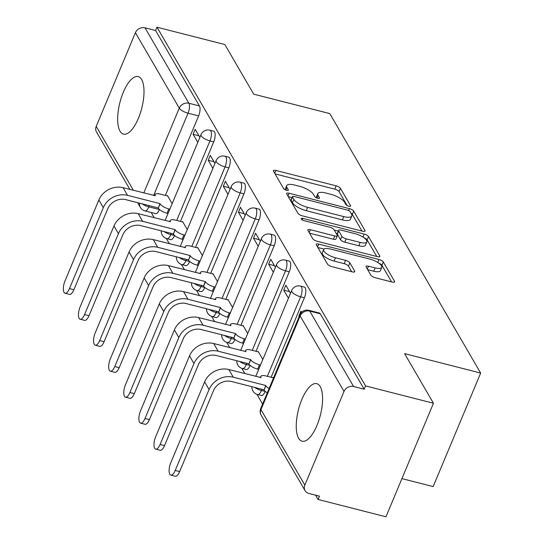 <?xml version="1.0" encoding="UTF-8"?>
<svg xmlns="http://www.w3.org/2000/svg" width="544" height="544" viewBox="0 0 544 544"><rect width="100%" height="100%" fill="white"/><g stroke="black" fill="none" stroke-linecap="round" stroke-linejoin="round"><path stroke-width="0.82" d="M348.881 206.244A2.618 0.87 22.7 0 0 350.628 206.108A2.618 0.87 22.7 0 0 350.56 205.7L340.462 188.333A3.733 1.244 22.7 0 0 336.165 185.844L275.896 170.449A3.733 1.244 22.7 0 0 273.401 170.646A3.733 1.244 22.7 0 0 273.496 171.231L283.601 188.598A2.618 0.87 22.7 0 0 286.606 190.346A2.618 0.87 22.7 0 0 288.354 190.21A2.618 0.87 22.7 0 0 288.286 189.795L286.98 187.551A11.954 3.992 22.7 0 1 286.661 185.674A11.954 3.992 22.7 0 1 294.651 185.055L299.676 186.334A11.954 3.992 22.7 0 1 313.432 194.303L314.738 196.554A2.618 0.87 22.7 0 0 317.744 198.295A2.618 0.87 22.7 0 0 319.491 198.159A2.618 0.87 22.7 0 0 319.423 197.751L318.118 195.5A11.954 3.992 22.7 0 1 317.798 193.623A11.954 3.992 22.7 0 1 325.788 193.004L330.813 194.29A11.954 3.992 22.7 0 1 344.57 202.252L345.875 204.503A2.618 0.87 22.7 0 0 348.881 206.244M141.63 79.526A29.689 11.295 -75.7 0 0 138.176 76.575A29.689 11.295 -75.7 0 0 121.421 97.315A29.689 11.295 -75.7 0 0 120.027 131.165A29.689 11.295 -75.7 0 0 123.481 134.11A29.689 11.295 -75.7 0 0 140.236 113.37A29.689 11.295 -75.7 0 0 141.63 79.526M320.219 386.621A29.689 11.295 -75.7 0 0 316.764 383.67A29.689 11.295 -75.7 0 0 300.009 404.41A29.689 11.295 -75.7 0 0 298.615 438.26A29.689 11.295 -75.7 0 0 302.07 441.204A29.689 11.295 -75.7 0 0 318.825 420.464A29.689 11.295 -75.7 0 0 320.219 386.621M370.899 275.237A3.733 1.244 22.7 0 0 375.197 277.726L392.108 282.044A3.733 1.244 22.7 0 0 394.604 281.846A3.733 1.244 22.7 0 0 394.502 281.262L383.289 261.977A3.733 1.244 22.7 0 0 378.991 259.481L318.723 244.093A3.733 1.244 22.7 0 0 316.227 244.29A3.733 1.244 22.7 0 0 316.322 244.875L327.542 264.166A3.733 1.244 22.7 0 0 331.84 266.655L352.267 271.871A3.733 1.244 22.7 0 0 354.763 271.674A3.733 1.244 22.7 0 0 354.661 271.089L349.86 262.834A3.733 1.244 22.7 0 0 345.562 260.345L335.437 257.761A9.996 3.339 22.7 0 1 323.673 249.526A9.996 3.339 22.7 0 1 330.351 249.009L370.022 259.141A9.996 3.339 22.7 0 1 381.786 267.376A9.996 3.339 22.7 0 1 375.108 267.886L368.499 266.2A3.733 1.244 22.7 0 0 366.003 266.39A3.733 1.244 22.7 0 0 366.098 266.982L370.899 275.237M156.964 27.2L224.842 44.533L253.701 94.16L329.766 113.587L480.658 373.048L404.593 353.627L433.452 403.254L365.575 385.92L156.964 27.2L155.577 30.512L145.003 27.812L188.877 103.251A7.616 2.897 104.3 0 1 188.04 113.206L153.626 195.48M362.542 231.207A3.733 1.244 22.7 0 0 365.038 231.01A3.733 1.244 22.7 0 0 364.942 230.425L353.722 211.133A3.733 1.244 22.7 0 0 349.425 208.644L289.156 193.256A3.733 1.244 22.7 0 0 286.661 193.446A3.733 1.244 22.7 0 0 286.756 194.038L297.976 213.323A3.733 1.244 22.7 0 0 302.274 215.812L362.542 231.207M368.506 236.552L379.726 255.843A3.733 1.244 22.7 0 1 379.821 256.428A3.733 1.244 22.7 0 1 377.325 256.625L317.057 241.237A3.733 1.244 22.7 0 1 312.759 238.741L307.958 230.486A3.733 1.244 22.7 0 1 307.863 229.901A3.733 1.244 22.7 0 1 310.359 229.711L334.798 235.953A3.733 1.244 22.7 0 0 337.294 235.756A3.733 1.244 22.7 0 0 337.198 235.171L334.009 229.697A3.733 1.244 22.7 0 0 329.712 227.202L304.266 220.708A2.618 0.87 22.7 0 1 301.186 218.552A2.618 0.87 22.7 0 1 302.933 218.416L364.208 234.063A3.733 1.244 22.7 0 1 368.506 236.552L367.118 239.863L376.788 256.482M433.452 403.254L385.961 516.8L318.077 499.467L315.574 495.162M151.198 212.507L154.251 217.763M166.28 238.442L169.361 243.739M181.39 264.425L184.47 269.722M196.5 290.408L199.58 295.705M211.609 316.384L214.69 321.681M226.719 342.366L229.799 347.664M241.822 368.342L244.909 373.64M256.931 394.325L262.596 404.063M401.928 478.618L433.16 486.594L480.658 373.048M365.575 385.92L364.188 389.232L353.614 386.532A7.616 6.569 149.8 0 0 344.026 391.408L304.837 485.092A7.616 6.569 149.8 0 0 305.075 490.661A7.616 6.569 149.8 0 0 308.89 493.456L319.464 496.155L318.077 499.467M155.577 30.512L199.451 105.951A7.616 2.897 104.3 0 1 198.614 115.906L165.349 195.425M159.46 209.508L148.852 206.883A7.616 2.897 104.3 0 1 145.037 210.929L155.611 213.629A7.616 2.897 -75.7 0 0 159.426 209.583M129.887 189.421L96.465 131.94A7.616 6.569 -30.2 0 1 96.22 126.371L135.408 32.688A7.616 6.569 -30.2 0 1 145.003 27.812M214.975 163.377L210.276 155.305L208.202 160.269L214.03 161.758M187.279 229.588L182.58 221.51L182.417 221.904M230.085 189.36L225.386 181.281L223.305 186.252L229.14 187.734M202.388 255.564L197.69 247.493L197.526 247.887M245.188 215.342L240.496 207.264L238.415 212.228L244.249 213.717M217.498 281.547L212.799 273.469L212.636 273.863M260.297 241.318L255.605 233.24L253.524 238.211L259.359 239.7M232.608 307.53L227.909 299.452L227.739 299.846M275.407 267.301L270.708 259.223L268.634 264.187L274.462 265.676M247.71 333.506L243.018 325.428L242.848 325.822M290.516 293.277L285.818 285.206L283.744 290.17L289.571 291.659M262.82 359.489L258.121 351.41L257.958 351.805M301.594 312.324L300.927 311.182L298.853 316.146L299.322 316.268M260.379 377.59L260.896 376.366A7.616 2.543 22.7 0 1 265.982 375.972L273.53 377.903L273.231 377.386L273.068 377.788M304.375 297.765L300.628 296.806A7.616 2.897 104.3 0 0 300.574 286.096L304.32 287.055A7.616 2.897 -75.7 0 1 304.375 297.765L271.109 377.284M265.22 391.367L261.44 390.49A7.616 2.897 104.3 0 1 257.618 394.536L261.365 395.488A7.616 2.897 -75.7 0 0 265.186 391.442M289.265 271.782L285.518 270.824A7.616 2.897 104.3 0 0 285.464 260.114L289.218 261.072A7.616 2.897 -75.7 0 1 289.265 271.782L256.006 351.308M250.111 365.384L246.33 364.507A7.616 2.897 104.3 0 1 242.508 368.553L246.262 369.512A7.616 2.897 -75.7 0 0 250.077 365.466M274.162 245.8L270.409 244.848A7.616 2.897 104.3 0 0 270.354 234.138L274.108 235.096A7.616 2.897 -75.7 0 1 274.162 245.8L240.897 325.326M235.001 339.408L231.22 338.524A7.616 2.897 104.3 0 1 227.399 342.57L231.152 343.529A7.616 2.897 -75.7 0 0 234.974 339.483M259.053 219.824L255.299 218.865A7.616 2.897 104.3 0 0 255.245 208.155L258.998 209.114A7.616 2.897 -75.7 0 1 259.053 219.824L225.787 299.343M219.898 313.426L216.111 312.548A7.616 2.897 104.3 0 1 212.289 316.594L216.043 317.553A7.616 2.897 -75.7 0 0 219.864 313.507M243.943 193.841L240.19 192.882A7.616 2.897 104.3 0 0 240.135 182.179L243.889 183.138A7.616 2.897 -75.7 0 1 243.943 193.841L210.678 273.367M204.789 287.45L201.001 286.566A7.616 2.897 104.3 0 1 197.18 290.612L200.933 291.57A7.616 2.897 -75.7 0 0 204.755 287.524M228.834 167.865L225.08 166.906A7.616 2.897 104.3 0 0 225.026 156.196L228.779 157.155A7.616 2.897 -75.7 0 1 228.834 167.865L195.568 247.384M189.679 261.467L185.892 260.59A7.616 2.897 104.3 0 1 182.07 264.636L185.824 265.594A7.616 2.897 -75.7 0 0 189.645 261.548M213.724 141.882L209.97 140.923A7.616 2.897 104.3 0 0 209.923 130.22L213.67 131.179A7.616 2.897 -75.7 0 1 213.724 141.882L180.458 221.408M174.57 235.484L170.782 234.607A7.616 2.897 104.3 0 1 166.967 238.653L170.714 239.612A7.616 2.897 -75.7 0 0 174.536 235.566M199.866 137.401L195.167 129.322L193.093 134.286L198.92 135.776M172.169 203.606L167.47 195.527L167.307 195.928M193.093 134.286L197.785 142.365M364.188 389.232L320.321 313.793A7.616 2.897 -75.7 0 0 319.43 313.038L308.856 310.332A7.616 2.897 104.3 0 1 309.747 311.093L353.614 386.532M208.202 160.269L212.894 168.348M223.305 186.252L228.004 194.324M238.415 212.228L243.114 220.306M253.524 238.211L258.223 246.282M268.634 264.187L273.333 272.265M283.744 290.17L288.442 298.248M298.853 316.146L299.159 316.676M317.798 193.623L316.418 196.935A11.954 3.992 22.7 0 0 316.329 197.771M286.661 185.674L285.28 188.979A11.954 3.992 22.7 0 0 285.192 189.815M347.174 205.571L339.075 191.644A3.733 1.244 22.7 0 0 334.778 189.149L275.046 173.903M291.992 197.642L288.313 196.704M362.005 231.064L352.335 214.445A3.733 1.244 22.7 0 0 350.921 213.18M350.078 211.738A2.618 0.87 22.7 0 0 347.072 209.991L294.168 196.486A2.618 0.87 22.7 0 0 292.42 196.622A2.618 0.87 22.7 0 0 292.495 197.03L293.869 199.403A11.954 3.992 22.7 0 0 307.625 207.366L343.788 216.6A11.954 3.992 22.7 0 0 351.778 215.982A11.954 3.992 22.7 0 0 351.458 214.105L350.078 211.738M292.42 196.622L291.04 199.934A2.618 0.87 22.7 0 0 291.108 200.342L292.495 197.03M351.778 215.982L350.39 219.293A11.954 3.992 22.7 0 1 342.4 219.912L306.245 210.678A11.954 3.992 22.7 0 1 292.488 202.708L291.108 200.342M309.509 233.158L333.411 239.258A3.733 1.244 22.7 0 0 335.906 239.068L337.294 235.756M334.234 230.071L338.266 231.105M360.162 242.427A9.996 3.339 22.7 0 0 366.84 241.91A9.996 3.339 22.7 0 0 355.076 233.682L341.095 230.112A3.733 1.244 22.7 0 0 338.599 230.302A3.733 1.244 22.7 0 0 338.701 230.894L341.884 236.368A3.733 1.244 22.7 0 0 346.181 238.857L360.162 242.427L358.775 245.738A9.996 3.339 22.7 0 0 365.452 245.222L366.84 241.91M338.599 230.302L337.212 233.614A3.733 1.244 22.7 0 0 337.314 234.199L338.701 230.894M358.775 245.738L344.794 242.168A3.733 1.244 22.7 0 1 340.496 239.68L337.314 234.199M367.118 239.863A3.733 1.244 22.7 0 0 363.95 237.735M381.786 267.376L380.406 270.681A9.996 3.339 22.7 0 1 373.728 271.198L367.649 269.647M323.673 249.526L322.286 252.838A9.996 3.339 22.7 0 0 334.05 261.066L335.437 257.761M351.723 271.728L348.48 266.145A3.733 1.244 22.7 0 0 344.175 263.656L334.05 261.066M323.979 249.098L317.873 247.54M391.571 281.908L381.902 265.282A3.733 1.244 22.7 0 0 378.971 263.248M167.77 196.044L160.222 194.113A7.616 2.543 22.7 0 0 155.135 194.507A7.616 2.543 22.7 0 0 155.332 195.704L123.073 187.68A19.224 16.578 149.8 0 0 98.858 199.995L65.001 280.935A8.758 3.332 -75.7 0 0 65.062 293.25A8.758 3.332 -75.7 0 0 69.455 288.599L73.889 289.728A8.758 3.332 104.3 0 1 69.496 294.379L65.062 293.25M168.035 213.493L167.042 213.241A7.616 2.543 -157.3 0 1 158.284 208.168L159.936 203.612L127.527 195.337A19.224 16.578 149.8 0 0 103.312 207.658L69.455 288.599M159.936 203.612L160.079 203.864A7.616 2.543 22.7 0 0 168.837 208.937L169.837 209.188M73.889 289.728L107.746 208.794A14.273 12.315 -30.2 0 1 125.732 199.641L158.134 207.917M182.879 222.027L175.331 220.096A7.616 2.543 22.7 0 0 170.245 220.49A7.616 2.543 22.7 0 0 170.442 221.687L138.183 213.656A19.224 16.578 149.8 0 0 113.968 225.978L80.111 306.918A8.758 3.332 -75.7 0 0 80.172 319.226A8.758 3.332 -75.7 0 0 84.565 314.575L88.998 315.71A8.758 3.332 104.3 0 1 84.606 320.362L80.172 319.226M183.144 239.476L182.145 239.217A7.616 2.543 -157.3 0 1 173.386 234.144L175.046 229.595L142.637 221.32A19.224 16.578 149.8 0 0 118.422 233.641L84.565 314.575M175.046 229.595L175.188 229.847A7.616 2.543 22.7 0 0 183.947 234.92L184.94 235.171M88.998 315.71L122.856 234.77A14.273 12.315 -30.2 0 1 140.842 225.624L173.244 233.9M197.989 248.003L190.434 246.078A7.616 2.543 22.7 0 0 185.348 246.466A7.616 2.543 22.7 0 0 185.552 247.663L153.292 239.639A19.224 16.578 149.8 0 0 129.071 251.96L95.214 332.894A8.758 3.332 -75.7 0 0 95.282 345.209A8.758 3.332 -75.7 0 0 99.674 340.558L104.108 341.686A8.758 3.332 104.3 0 1 99.715 346.344L95.282 345.209M198.254 265.452L197.254 265.2A7.616 2.543 -157.3 0 1 188.496 260.127L190.155 255.571L157.746 247.302A19.224 16.578 149.8 0 0 133.532 259.617L99.674 340.558M190.155 255.571L190.298 255.823A7.616 2.543 22.7 0 0 199.056 260.896L200.049 261.154M104.108 341.686L137.965 260.753A14.273 12.315 -30.2 0 1 155.944 251.6L188.353 259.876M213.098 273.986L205.544 272.054A7.616 2.543 22.7 0 0 200.457 272.449A7.616 2.543 22.7 0 0 200.661 273.646L168.402 265.622A19.224 16.578 149.8 0 0 144.18 277.936L110.323 358.877A8.758 3.332 -75.7 0 0 110.384 371.192A8.758 3.332 -75.7 0 0 114.777 366.534L119.218 367.669A8.758 3.332 104.3 0 1 114.818 372.32L110.384 371.192M213.357 291.434L212.364 291.183A7.616 2.543 -157.3 0 1 203.606 286.11L205.258 281.554L172.856 273.278A19.224 16.578 149.8 0 0 148.634 285.6L114.777 366.534M205.258 281.554L205.408 281.806A7.616 2.543 22.7 0 0 214.166 286.878L215.159 287.13M119.218 367.669L153.075 286.729A14.273 12.315 -30.2 0 1 171.054 277.583L203.463 285.858M228.208 299.962L220.653 298.037A7.616 2.543 22.7 0 0 215.567 298.425A7.616 2.543 22.7 0 0 215.771 299.622L183.512 291.598A19.224 16.578 149.8 0 0 159.29 303.919L125.433 384.853A8.758 3.332 -75.7 0 0 125.494 397.168A8.758 3.332 -75.7 0 0 129.887 392.516L134.32 393.645A8.758 3.332 104.3 0 1 129.928 398.303L125.494 397.168M228.466 317.417L227.474 317.159A7.616 2.543 -157.3 0 1 218.715 312.086L220.368 307.537L187.966 299.261A19.224 16.578 149.8 0 0 163.744 311.576L129.887 392.516M220.368 307.537L220.517 307.782A7.616 2.543 22.7 0 0 229.276 312.854L230.268 313.113M134.32 393.645L168.178 312.712A14.273 12.315 -30.2 0 1 186.164 303.566L218.572 311.834M243.318 325.944L235.763 324.013A7.616 2.543 22.7 0 0 230.676 324.408A7.616 2.543 22.7 0 0 230.88 325.604L198.621 317.58A19.224 16.578 149.8 0 0 174.4 329.895L140.542 410.836A8.758 3.332 -75.7 0 0 140.604 423.15A8.758 3.332 -75.7 0 0 144.996 418.492L149.43 419.628A8.758 3.332 104.3 0 1 145.037 424.279L140.604 423.15M243.576 343.393L242.583 343.142A7.616 2.543 -157.3 0 1 233.825 338.069L235.477 333.513L203.075 325.237A19.224 16.578 149.8 0 0 178.854 337.559L144.996 418.492M235.477 333.513L235.62 333.764A7.616 2.543 22.7 0 0 244.385 338.837L245.378 339.089M149.43 419.628L183.287 338.688A14.273 12.315 -30.2 0 1 201.273 329.542L233.675 337.817M258.42 351.92L250.872 349.996A7.616 2.543 22.7 0 0 245.786 350.39A7.616 2.543 22.7 0 0 245.983 351.58L213.724 343.556A19.224 16.578 149.8 0 0 189.509 355.878L155.652 436.812A8.758 3.332 -75.7 0 0 155.713 449.126A8.758 3.332 -75.7 0 0 160.106 444.475L164.54 445.611A8.758 3.332 104.3 0 1 160.147 450.262L155.713 449.126M258.686 369.376L257.693 369.118A7.616 2.543 -157.3 0 1 248.934 364.045L250.587 359.496L218.185 351.22A19.224 16.578 149.8 0 0 193.963 363.535L160.106 444.475M250.587 359.496L250.73 359.74A7.616 2.543 22.7 0 0 259.488 364.813L260.488 365.072M164.54 445.611L198.397 364.67A14.273 12.315 -30.2 0 1 216.383 355.524L248.785 363.8M260.896 376.366A7.616 2.543 22.7 0 0 261.093 377.563L228.834 369.539A19.224 16.578 149.8 0 0 204.619 381.854L170.762 462.794A8.758 3.332 -75.7 0 0 170.823 475.109A8.758 3.332 -75.7 0 0 175.216 470.458L179.649 471.587A8.758 3.332 104.3 0 1 175.256 476.238L170.823 475.109M267.301 392.829A7.616 2.543 -157.3 0 1 264.037 390.028L265.696 385.472L233.288 377.196A19.224 16.578 149.8 0 0 209.073 389.518L175.216 470.458M265.696 385.472L265.839 385.723A7.616 2.543 22.7 0 0 269.096 388.525M179.649 471.587L213.506 390.653A14.273 12.315 -30.2 0 1 231.492 381.5L263.894 389.776M350.288 206.353L350.56 205.7M288.014 190.448L288.286 189.795M319.151 198.397L319.423 197.751M344.026 391.408L300.152 315.969L260.964 409.652L304.837 485.092M198.614 115.906L188.04 113.206A7.616 2.543 22.7 0 1 179.282 108.134L135.408 32.688M149.362 205.68L148.852 206.883A7.616 2.543 22.7 0 1 142.147 203.837M143.793 192.97L179.282 108.134A7.616 6.569 -30.2 0 1 188.877 103.251L199.451 105.951M96.22 126.371L133.409 190.318M300.574 286.096A7.616 7.616 0 0 0 291.666 290.537A7.616 2.543 -157.3 0 0 291.863 291.734A7.616 2.543 -157.3 0 0 300.628 296.806L267.362 376.326M261.943 389.28L261.44 390.49A7.616 2.543 -157.3 0 1 254.728 387.437M285.464 260.114A7.616 7.616 0 0 0 276.556 264.554A7.616 2.543 -157.3 0 0 276.76 265.751A7.616 2.543 -157.3 0 0 285.518 270.824L252.253 350.35M246.833 363.297L246.33 364.507A7.616 2.543 -157.3 0 1 239.625 361.454M270.354 234.138A7.616 7.616 0 0 0 261.446 238.578A7.616 2.543 -157.3 0 0 261.65 239.775A7.616 2.543 -157.3 0 0 270.409 244.848L237.143 324.367M231.724 337.321L231.22 338.524A7.616 2.543 -157.3 0 1 224.516 335.478M255.245 208.155A7.616 7.616 0 0 0 246.337 212.595A7.616 2.543 -157.3 0 0 246.541 213.792A7.616 2.543 -157.3 0 0 255.299 218.865L222.034 298.384M216.614 311.338L216.111 312.548A7.616 2.543 -157.3 0 1 209.406 309.495M240.135 182.179A7.616 7.616 0 0 0 231.227 186.619A7.616 2.543 -157.3 0 0 231.431 187.809A7.616 2.543 -157.3 0 0 240.19 192.882L206.924 272.408M201.504 285.362L201.001 286.566A7.616 2.543 -157.3 0 1 194.296 283.519M225.026 156.196A7.616 7.616 0 0 0 216.124 160.636A7.616 2.543 -157.3 0 0 216.322 161.833A7.616 2.543 -157.3 0 0 225.08 166.906L191.814 246.425M186.402 259.379L185.892 260.59A7.616 2.543 -157.3 0 1 179.187 257.536M209.923 130.22A7.616 7.616 0 0 0 201.015 134.654A7.616 2.543 -157.3 0 0 201.212 135.85A7.616 2.543 -157.3 0 0 209.97 140.923L176.712 220.449M171.292 233.396L170.782 234.607A7.616 2.543 -157.3 0 1 164.077 231.56M320.321 313.793L309.747 311.093A7.616 6.569 -30.2 0 0 300.152 315.969A7.616 2.543 -157.3 0 1 299.948 314.772L260.76 408.456A7.616 7.616 0 0 0 261.202 415.222L305.075 490.661M261.202 415.222A7.616 6.569 149.8 0 1 260.964 409.652A7.616 2.543 -157.3 0 1 260.76 408.456M139.672 203.204A7.616 6.569 149.8 0 0 140.338 207.38A7.616 7.616 0 0 0 145.037 210.929M317.043 198.07L318.118 195.5M285.906 190.121L286.98 187.551M274.7 173.305L275.896 170.449M334.778 189.149L336.165 185.844M339.075 191.644L340.462 188.333M287.966 196.105L289.156 193.256M348.616 210.582L349.425 208.644M352.335 214.445L353.722 211.133M364.548 231.35L364.942 230.425M292.488 202.708L293.869 199.403M306.245 210.678L307.625 207.366M342.4 219.912L343.788 216.6M379.331 256.775L379.726 255.843M309.162 232.56L310.359 229.711M333.411 239.258L334.798 235.953M302.321 219.892L302.933 218.416M362.95 237.062L364.208 234.063M340.496 239.68L341.884 236.368M344.794 242.168L346.181 238.857M367.302 269.049L368.499 266.2M373.728 271.198L375.108 267.886M344.175 263.656L345.562 260.345M348.48 266.145L349.86 262.834M354.273 272.02L354.661 271.089M317.526 246.949L318.723 244.093M377.754 262.432L378.991 259.481M381.902 265.282L383.289 261.977M394.114 282.193L394.502 281.262M123.073 187.68L127.527 195.337M167.042 213.241L168.837 208.937M158.284 208.168L160.079 203.864M98.858 199.995L103.312 207.658M138.183 213.656L142.637 221.32M182.145 239.217L183.947 234.92M173.386 234.144L175.188 229.847M113.968 225.978L118.422 233.641M153.292 239.639L157.746 247.302M197.254 265.2L199.056 260.896M188.496 260.127L190.298 255.823M129.071 251.96L133.532 259.617M168.402 265.622L172.856 273.278M212.364 291.183L214.166 286.878M203.606 286.11L205.408 281.806M144.18 277.936L148.634 285.6M183.512 291.598L187.966 299.261M227.474 317.159L229.276 312.854M218.715 312.086L220.517 307.782M159.29 303.919L163.744 311.576M198.621 317.58L203.075 325.237M242.583 343.142L244.385 338.837M233.825 338.069L235.62 333.764M174.4 329.895L178.854 337.559M213.724 343.556L218.185 351.22M257.693 369.118L259.488 364.813M248.934 364.045L250.73 359.74M189.509 355.878L193.963 363.535M228.834 369.539L233.288 377.196M264.037 390.028L265.839 385.723M204.619 381.854L209.073 389.518M161.248 230.833A7.616 7.616 0 0 0 166.967 238.653M165.09 220.531L201.015 134.654M176.358 256.816A7.616 7.616 0 0 0 182.07 264.636M180.2 246.507L216.124 160.636M191.468 282.792A7.616 7.616 0 0 0 197.18 290.612M195.31 272.49L231.227 186.619M206.57 308.774A7.616 7.616 0 0 0 212.289 316.594M210.419 298.472L246.337 212.595M221.68 334.757A7.616 7.616 0 0 0 227.399 342.57M225.522 324.448L261.446 238.578M236.79 360.733A7.616 7.616 0 0 0 242.508 368.553M240.632 350.431L276.556 264.554M251.899 386.716A7.616 7.616 0 0 0 257.618 394.536M255.741 376.407L291.666 290.537M308.856 310.332A7.616 7.616 0 0 0 299.948 314.772M137.598 202.674L140.338 207.38M154.618 195.731L155.135 194.507M169.728 221.714L170.245 220.49M184.838 247.697L185.348 246.466M199.947 273.673L200.457 272.449M215.057 299.656L215.567 298.425M230.166 325.632L230.676 324.408M245.269 351.614L245.786 350.39"/></g></svg>
